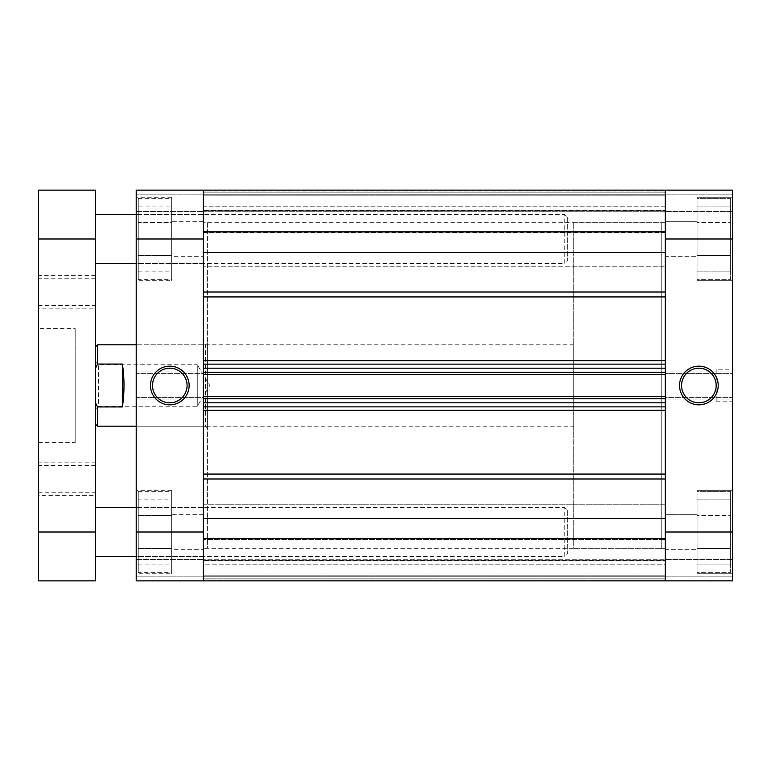 <?xml version="1.0" encoding="UTF-8"?>
<svg xmlns="http://www.w3.org/2000/svg" width="771" height="771" viewBox="0 0 771 771"><rect width="100%" height="100%" fill="white"/><g stroke="black" fill="none" stroke-linecap="round" stroke-linejoin="round"><path stroke-width="0.58" stroke-dasharray="3.85 2.89" d="M730.416 279.69L730.416 198.292L697.042 198.292L697.042 279.69L697.042 198.292L697.042 279.69L697.042 198.292L730.416 198.292L730.416 279.69L697.042 279.69L730.416 279.69L730.416 198.292L730.416 279.69M730.416 572.708L730.416 491.31L697.042 491.31L697.042 572.708L697.042 491.31L697.042 572.708L697.042 491.31L730.416 491.31L730.416 572.708L697.042 572.708L730.416 572.708L730.416 491.31L730.416 572.708M716.172 369.222L716.172 401.778L716.172 369.222L732.45 369.222L732.45 401.778L732.45 369.222M716.172 401.778L732.45 401.778M698.873 368.201A17.299 17.299 0 0 0 681.574 385.5A17.299 17.299 0 0 0 698.873 402.799A17.299 17.299 0 0 0 716.172 385.5A17.299 17.299 0 0 0 698.873 368.201M697.042 490.298L732.45 490.298L732.45 573.73L732.45 490.298L732.45 573.73L732.45 490.298L697.042 490.298L697.042 573.73L732.45 573.73L697.042 573.73L697.042 490.298M697.042 197.27L732.45 197.27L732.45 280.702L732.45 197.27L732.45 280.702L732.45 197.27L697.042 197.27L697.042 280.702L732.45 280.702L697.042 280.702L697.042 197.27M573.73 222.713L661.229 222.713L661.229 548.287L665.296 548.287L665.296 222.713L665.296 548.287L203.38 548.287L207.447 548.287L207.447 222.713L203.38 222.713L203.38 548.287L203.38 222.713L203.38 548.287L203.38 222.713L665.296 222.713L665.296 548.287L665.296 222.713L661.229 222.713L661.229 548.287L661.229 222.713L661.229 548.287L573.73 548.287L573.73 222.713L573.73 548.287M665.296 514.72L697.042 514.72L697.042 549.309L697.042 514.72L697.042 549.309L697.042 514.72L665.296 514.72L665.296 549.309L697.042 549.309L665.296 549.309L665.296 514.72M665.296 221.691L697.042 221.691L697.042 256.28L697.042 221.691L697.042 256.28L697.042 221.691L665.296 221.691L665.296 256.28L697.042 256.28L665.296 256.28L665.296 221.691M665.296 580.852L732.45 580.852L732.45 397.585L665.296 397.585L665.296 580.852L732.45 580.852L665.296 580.852L665.296 538.235L665.296 564.815L203.38 564.815L203.38 538.784L203.38 564.815L665.296 564.815L665.296 580.852L665.296 578.944L665.296 580.852L203.38 580.852L203.38 397.585L136.226 397.585L136.226 580.852L203.38 580.852L136.226 580.852L136.226 576.168L136.226 580.852L203.38 580.852L203.38 538.235L665.296 538.235L665.296 539.43L665.296 538.235L203.38 538.235L203.38 580.852L203.38 560.498L203.38 580.852L203.38 564.815L203.38 580.852L665.296 580.852L203.38 580.852L665.296 580.852L665.296 478.993L665.296 518.517L203.38 518.517L203.38 580.852L665.296 580.852M732.45 190.148L665.296 190.148L665.296 373.415L732.45 373.415L732.45 190.148L732.45 194.832L732.45 190.148L665.296 190.148L732.45 190.148M665.296 373.415L665.296 399.947L665.296 397.585L732.45 397.585L732.45 399.947L732.45 371.053L732.45 373.415L665.296 373.415M732.45 211.514L732.45 194.832L732.45 211.514L665.296 211.514L732.45 211.514M732.45 559.486L732.45 576.168L732.45 559.486L665.296 559.486L732.45 559.486M697.042 548.46L697.042 499.116L697.042 564.912L697.042 499.116L697.042 564.912L697.042 548.46L730.416 548.46L730.416 515.568L730.416 548.46L697.042 548.46L730.416 548.46L730.416 564.912L730.416 515.568L697.042 515.568L730.416 515.568L730.416 499.116L730.416 548.46L697.042 548.46M697.042 255.432L697.042 206.088L697.042 271.884L697.042 206.088L697.042 271.884L697.042 255.432L730.416 255.432L730.416 222.54L730.416 255.432L697.042 255.432L730.416 255.432L730.416 271.884L730.416 222.54L697.042 222.54L730.416 222.54L730.416 206.088L730.416 255.432L697.042 255.432M665.296 371.053L732.45 371.053L665.296 371.053M665.296 399.947L732.45 399.947L665.296 399.947M665.296 194.832L732.45 194.832L665.296 194.832M665.296 576.168L732.45 576.168L665.296 576.168M730.416 206.088L697.042 206.088L730.416 206.088L730.416 222.54L697.042 222.54L730.416 222.54L730.416 206.088M730.416 271.884L697.042 271.884L730.416 271.884L730.416 255.432L730.416 271.884M730.416 499.116L697.042 499.116L730.416 499.116L730.416 515.568L697.042 515.568L730.416 515.568L730.416 499.116M730.416 564.912L697.042 564.912L730.416 564.912L730.416 548.46L730.416 564.912M203.38 263.403L136.226 263.403L136.226 214.569L136.226 263.403L564.777 263.403L564.777 214.569L136.226 214.569L203.38 214.569L203.38 263.403L203.38 214.569M203.38 556.431L136.226 556.431L136.226 507.597L136.226 556.431L564.777 556.431L564.777 507.597L136.226 507.597L203.38 507.597L203.38 556.431L203.38 507.597M138.26 572.708L138.26 491.31L138.26 572.708L171.634 572.708L171.634 491.31L171.634 572.708M138.26 491.31L171.634 491.31M138.26 279.69L138.26 198.292L138.26 279.69L171.634 279.69L171.634 198.292L171.634 279.69M138.26 198.292L171.634 198.292M169.803 402.799A17.299 17.299 0 0 0 187.093 385.5A17.299 17.299 0 0 0 169.803 368.201A17.299 17.299 0 0 0 152.504 385.5A17.299 17.299 0 0 0 169.803 402.799M573.73 426.199L573.73 344.801L573.73 426.199L136.226 426.199L136.226 344.801L136.226 426.199L205.414 426.199L205.414 344.801L207.447 342.767L207.447 428.233L207.447 342.767M573.73 344.801L136.226 344.801L205.414 344.801L205.414 426.199L207.447 428.233M171.634 573.73L171.634 490.298L171.634 573.73L136.226 573.73L136.226 490.298L136.226 573.73M171.634 490.298L136.226 490.298M171.634 280.702L171.634 197.27L171.634 280.702L136.226 280.702L136.226 197.27L136.226 280.702M171.634 197.27L136.226 197.27M207.447 222.713L207.447 548.287M203.38 256.28L203.38 221.691L203.38 256.28L171.634 256.28L171.634 221.691L171.634 256.28M203.38 221.691L171.634 221.691M203.38 549.309L203.38 514.72L203.38 549.309L171.634 549.309L171.634 514.72L171.634 549.309M203.38 514.72L171.634 514.72M203.38 190.148L136.226 190.148L136.226 373.415L203.38 373.415L203.38 190.148L136.226 190.148L203.38 190.148L203.38 252.483L665.296 252.483L665.296 292.007L665.296 190.148L665.296 232.216L665.296 206.185L203.38 206.185L203.38 232.216L203.38 206.185L665.296 206.185L665.296 190.148L665.296 195.844L665.296 190.148L203.38 190.148L203.38 192.056L665.296 192.056L203.38 192.056L203.38 190.148L203.38 210.502L203.38 190.148M203.38 397.585L203.38 371.053L203.38 373.415L136.226 373.415L136.226 371.053L136.226 399.947L136.226 397.585L203.38 397.585M136.226 559.486L136.226 576.168L136.226 559.486L203.38 559.486L136.226 559.486M136.226 211.514L136.226 194.832L136.226 211.514L203.38 211.514L136.226 211.514M171.634 222.54L171.634 271.884L171.634 206.088L171.634 222.54L138.26 222.54L138.26 255.432L138.26 222.54L171.634 222.54M171.634 499.116L171.634 564.912L171.634 499.116L138.26 499.116L138.26 515.568L138.26 499.116M203.38 399.947L136.226 399.947L203.38 399.947M203.38 371.053L136.226 371.053L203.38 371.053M203.38 576.168L136.226 576.168L203.38 576.168M203.38 194.832L136.226 194.832L203.38 194.832M138.26 255.432L171.634 255.432L138.26 255.432L138.26 271.884L138.26 255.432M138.26 271.884L171.634 271.884M138.26 206.088L138.26 222.54L138.26 206.088L171.634 206.088M138.26 515.568L171.634 515.568L138.26 515.568L138.26 548.46L138.26 515.568M138.26 548.46L171.634 548.46L138.26 548.46L138.26 564.912L138.26 548.46M138.26 564.912L171.634 564.912M95.527 409.102L98.38 406.259L98.38 364.741L197.27 364.741L197.27 406.259L197.27 364.741L209.741 385.5L197.27 406.259L98.38 406.259L98.38 364.741L95.527 361.898L95.527 409.102L95.527 361.898M95.527 424.166L95.527 402.77L95.527 424.166M97.56 426.199L97.56 406.943L95.527 402.77L95.527 368.23L97.56 364.057L97.56 344.801M122.387 406.943L122.387 364.057C124.536 378.349 124.536 392.651 122.387 406.943L97.56 406.943M122.387 364.057L97.56 364.057M95.527 368.23L95.527 402.77M203.38 538.235L203.38 538.784L203.38 538.235M203.38 211.717L665.296 211.717L665.296 266.255L665.296 211.717L665.296 266.255L665.296 211.717L203.38 211.717L203.38 266.255L665.296 266.255L203.38 266.255L203.38 211.717M203.38 504.745L665.296 504.745L665.296 559.283L665.296 504.745L665.296 559.283L665.296 504.745L203.38 504.745L203.38 559.283L665.296 559.283L203.38 559.283L203.38 504.745M665.296 410.365L665.296 474.078L665.296 406.866L665.296 410.365L203.38 410.365L203.38 474.078L203.38 410.365M203.38 296.922L203.38 360.635L203.38 292.007L203.38 296.922L665.296 296.922L665.296 360.635L665.296 296.922M203.38 232.216L203.38 192.056L203.38 232.765L203.38 232.216L665.296 232.216L665.296 232.765L665.296 231.57L665.296 232.765L665.296 232.216L203.38 232.216M203.38 252.483L203.38 292.007L203.38 252.483M203.38 360.635L203.38 368.201L203.38 360.635L665.296 360.635L665.296 368.201L665.296 360.635M203.38 372.374L203.38 368.201L665.296 368.201L665.296 374.407L665.296 372.065L665.296 374.407L665.296 372.374L203.38 372.374L203.38 406.866L203.38 402.799L665.296 402.799L665.296 406.866L665.296 396.593L665.296 398.935L665.296 396.593L665.296 398.626L203.38 398.626L203.38 396.593L203.38 398.935L203.38 372.374M203.38 474.078L203.38 518.517L203.38 474.078L665.296 474.078L665.296 478.993L665.296 474.078M203.38 396.892L665.296 396.892L665.296 372.065L203.38 372.065L665.296 372.065L203.38 372.065L665.296 372.065L665.296 374.108L203.38 374.108M665.296 396.892L665.296 374.108M665.296 539.43L665.296 578.944L665.296 539.43L203.38 539.43L665.296 539.43M665.296 560.498L665.296 575.156L665.296 560.498L203.38 560.498L665.296 560.498M665.296 210.502L665.296 195.844L665.296 210.502L203.38 210.502L665.296 210.502M203.38 578.944L665.296 578.944L203.38 578.944M203.38 406.866L665.296 406.866M665.296 398.935L203.38 398.935L665.296 398.935M665.296 396.593L203.38 396.593M665.296 364.134L203.38 364.134M665.296 374.407L203.38 374.407M665.296 575.156L203.38 575.156L665.296 575.156M665.296 195.844L203.38 195.844L665.296 195.844M567.62 510.441L567.62 553.578L564.777 556.431L564.777 507.597L567.62 510.441L567.62 553.578M567.62 217.422L567.62 260.559L564.777 263.403L564.777 214.569L567.62 217.422L567.62 260.559M95.527 214.569L95.527 263.403L95.527 214.569M95.527 507.597L95.527 556.431L95.527 507.597M95.527 308.178L95.527 275.613L95.527 308.178L38.55 308.178L38.55 275.613L38.55 308.178M95.527 275.613L38.55 275.613M95.527 495.387L95.527 462.822L95.527 495.387L38.55 495.387L38.55 462.822L38.55 495.387M95.527 462.822L38.55 462.822M95.527 305.528L95.527 278.264L95.527 305.528L38.55 305.528L38.55 278.264L38.55 305.528M95.527 278.264L38.55 278.264M95.527 492.736L95.527 465.472L95.527 492.736L38.55 492.736L38.55 465.472L38.55 492.736M95.527 465.472L38.55 465.472M38.55 328.523L38.55 442.477L38.55 328.523L75.182 328.523L75.182 442.477L75.182 328.523M38.55 442.477L75.182 442.477M95.527 532.009L95.527 190.148L38.55 190.148L38.55 580.852L95.527 580.852L95.527 532.009L38.55 532.009M665.296 238.991L732.45 238.991M732.45 532.009L665.296 532.009M203.38 532.009L136.226 532.009M136.226 238.991L203.38 238.991M203.38 538.784L665.296 538.784L203.38 538.784M203.38 210.223L665.296 210.223L203.38 210.223M203.38 560.777L665.296 560.777L203.38 560.777M665.296 231.57L203.38 231.57L665.296 231.57M665.296 292.007L203.38 292.007M203.38 478.993L665.296 478.993M665.296 576.785L203.38 576.785L665.296 576.785M203.38 578.819L665.296 578.819L203.38 578.819M665.296 194.215L203.38 194.215L665.296 194.215M203.38 192.181L665.296 192.181L203.38 192.181M38.55 238.991L95.527 238.991M203.38 232.765L665.296 232.765L203.38 232.765"/><path stroke-width="1.16" d="M698.873 404.833A19.333 19.333 0 0 1 679.54 385.5A19.333 19.333 0 0 1 698.873 366.167A19.333 19.333 0 0 1 718.206 385.5A19.333 19.333 0 0 1 698.873 404.833M698.873 368.201A17.299 17.299 0 0 0 681.574 385.5A17.299 17.299 0 0 0 698.873 402.799A17.299 17.299 0 0 0 716.172 385.5A17.299 17.299 0 0 0 698.873 368.201M665.296 238.991L665.296 190.148L732.45 190.148L732.45 238.991L665.296 238.991L665.296 532.009L732.45 532.009L732.45 238.991M732.45 532.009L732.45 580.852L665.296 580.852L665.296 532.009M169.803 366.167A19.333 19.333 0 0 1 189.136 385.5A19.333 19.333 0 0 1 169.803 404.833A19.333 19.333 0 0 1 150.47 385.5A19.333 19.333 0 0 1 169.803 366.167M169.803 402.799A17.299 17.299 0 0 0 187.093 385.5A17.299 17.299 0 0 0 169.803 368.201A17.299 17.299 0 0 0 152.504 385.5A17.299 17.299 0 0 0 169.803 402.799M203.38 532.009L203.38 580.852L136.226 580.852L136.226 532.009L203.38 532.009L203.38 238.991L136.226 238.991L136.226 532.009M136.226 238.991L136.226 190.148L203.38 190.148L203.38 238.991M95.527 424.166L97.56 426.199L97.56 406.943L95.527 402.77M136.226 426.199L97.56 426.199M136.226 344.801L97.56 344.801L97.56 364.057L95.527 368.23M122.387 364.057L122.387 406.943C124.536 392.651 124.536 378.349 122.387 364.057L97.56 364.057M122.387 406.943L97.56 406.943M203.38 190.148L665.296 190.148L203.38 190.148L665.296 190.148L665.296 252.483L203.38 252.483L203.38 190.148L665.296 190.148L203.38 190.148M203.38 580.852L203.38 518.517L665.296 518.517L665.296 580.852L203.38 580.852M203.38 398.626L203.38 402.799L665.296 402.799L665.296 398.626L203.38 398.626M203.38 372.374L203.38 368.201L665.296 368.201L665.296 372.374L203.38 372.374M665.296 406.866L203.38 406.866M203.38 396.593L665.296 396.593M203.38 364.134L665.296 364.134M665.296 374.407L203.38 374.407M136.226 214.569L95.527 214.569M136.226 263.403L95.527 263.403M136.226 507.597L95.527 507.597M136.226 556.431L95.527 556.431M38.55 238.991L38.55 190.148L95.527 190.148L95.527 238.991L38.55 238.991L38.55 532.009L95.527 532.009L95.527 238.991M95.527 532.009L95.527 580.852L38.55 580.852L38.55 532.009M203.38 360.635L665.296 360.635M665.296 296.922L203.38 296.922M203.38 474.078L665.296 474.078M665.296 410.365L203.38 410.365M665.296 478.993L203.38 478.993M203.38 292.007L665.296 292.007M95.527 346.834L97.56 344.801"/></g></svg>
